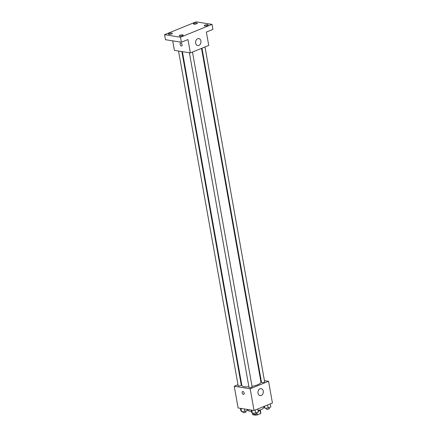 <?xml version="1.0" encoding="UTF-8"?>
<svg xmlns="http://www.w3.org/2000/svg" width="437" height="437" viewBox="0 0 437 437"><rect width="100%" height="100%" fill="white"/><g stroke="black" fill="none" stroke-linecap="round" stroke-linejoin="round"><path stroke-width="0.66" d="M260.152 410.332L260.72 413.522L257.349 414.893A4.19 1.142 -10.1 0 1 255.59 415.15L252.668 414.686A4.19 1.142 -10.1 0 1 252.63 414.582A4.19 1.142 -10.1 0 1 252.63 414.473M260.72 413.522A4.19 1.142 -10.1 0 0 260.884 413.112L260.354 410.141M260.507 409.835A4.408 1.202 169.9 0 1 258.207 411.244M256.94 412.594L257.349 414.893M252.428 413.32L252.668 414.686M255.443 414.331L255.59 415.15M247.926 409.535L248.052 410.228A7.937 2.158 -10.1 0 0 251.515 411.37M258.092 410.567A7.937 2.158 -10.1 0 0 263.68 407.442L263.533 406.639M264.429 380.632L268.564 381.293L272.437 403.012L254.039 410.501L238.105 407.972L234.232 386.253L237.985 384.724M240.989 383.5L241.464 383.309M182.387 51.659L241.852 385.472A9.701 2.638 -10.1 0 0 248.877 386.767M252.029 386.341A9.701 2.638 -10.1 0 0 260.949 382.069L201.512 48.376M268.564 381.293L250.172 388.783L234.232 386.253M260.589 380.026L261.108 380.108M189.385 52.768L249.003 387.455A1.59 0.432 -10.1 0 0 250.641 387.603A1.59 0.432 -10.1 0 0 252.127 386.898L192.482 52.052M178.547 51.053L238.165 385.734A1.59 0.432 -10.1 0 0 239.804 385.882A1.59 0.432 -10.1 0 0 241.29 385.177L181.868 51.577M204.991 46.961L264.636 381.807A1.59 0.432 169.9 0 1 263.653 382.397A1.59 0.432 169.9 0 1 261.889 382.566A1.59 0.432 169.9 0 1 261.512 382.364L201.981 48.185M250.172 388.783L254.039 410.501M263.26 391.066A3.529 2.671 -81 0 1 260.081 395.622A3.529 2.671 -81 0 1 257.994 391.721A3.529 2.671 -81 0 1 261.184 388.651A3.529 2.671 -81 0 1 263.26 391.066M243.753 394.376A1.546 0.918 67.8 0 1 243.431 394.409A1.546 0.918 67.8 0 1 242.235 393.043A1.546 0.918 67.8 0 1 242.59 391.519A1.546 0.918 67.8 0 1 244.021 392.601A1.546 0.918 67.8 0 1 243.753 394.376A1.546 0.918 67.8 0 1 243.431 394.409A1.546 0.918 67.8 0 1 242.235 393.043A1.546 0.918 67.8 0 1 242.59 391.519M212.038 24.379L180.497 37.216L164.563 34.687L196.104 21.85L212.038 24.379L212.928 29.394L206.357 32.065L208.739 45.432L190.346 52.921L174.407 50.392L172.708 40.849M164.563 34.687L165.459 39.701L181.393 42.231L180.497 37.216M190.346 52.921L187.965 39.554L181.393 42.231M200.905 41.007A3.529 2.671 -81 0 1 197.726 45.557A3.529 2.671 -81 0 1 195.639 41.657A3.529 2.671 -81 0 1 198.83 38.593A3.529 2.671 -81 0 1 200.905 41.007M181.694 45.983A1.546 0.918 67.8 0 1 181.371 46.016A1.546 0.918 67.8 0 1 180.175 44.65A1.546 0.918 67.8 0 1 180.53 43.126A1.546 0.918 67.8 0 1 181.961 44.208A1.546 0.918 67.8 0 1 181.694 45.983A1.546 0.918 67.8 0 1 181.371 46.016A1.546 0.918 67.8 0 1 180.175 44.65A1.546 0.918 67.8 0 1 180.53 43.126M179.957 35.271A1.983 0.541 169.9 0 1 182.005 34.845A1.983 0.541 169.9 0 1 183.185 35.129A1.983 0.541 169.9 0 1 182.513 35.676A1.983 0.541 169.9 0 1 180.465 36.102A1.983 0.541 169.9 0 1 179.285 35.823A1.983 0.541 169.9 0 1 179.957 35.271M204.92 25.106A1.983 0.541 169.9 0 1 206.969 24.68A1.983 0.541 169.9 0 1 208.154 24.964A1.983 0.541 169.9 0 1 207.482 25.515A1.983 0.541 169.9 0 1 205.434 25.941A1.983 0.541 169.9 0 1 204.248 25.657A1.983 0.541 169.9 0 1 204.92 25.106M194.088 23.39A1.983 0.541 169.9 0 1 196.137 22.964A1.983 0.541 169.9 0 1 197.316 23.243A1.983 0.541 169.9 0 1 196.645 23.795A1.983 0.541 169.9 0 1 194.596 24.221A1.983 0.541 169.9 0 1 193.416 23.942A1.983 0.541 169.9 0 1 194.088 23.39M169.119 33.551A1.983 0.541 169.9 0 1 171.167 33.125A1.983 0.541 169.9 0 1 172.353 33.409A1.983 0.541 169.9 0 1 171.681 33.96A1.983 0.541 169.9 0 1 169.632 34.386A1.983 0.541 169.9 0 1 168.447 34.102A1.983 0.541 169.9 0 1 169.119 33.551M270.312 403.875L270.858 406.923L268.203 408.005L264.882 408.229L264.052 406.426M264.527 406.235L264.882 408.229M267.657 404.957L268.203 408.005M266.1 408.147L266.27 409.098A1.59 0.432 -10.1 0 0 267.908 409.245A1.59 0.432 -10.1 0 0 269.4 408.54L269.23 407.59M257.803 408.972L258.349 412.015L255.694 413.096L252.373 413.32L251.707 412.468L251.28 410.064M251.805 410.146L252.373 413.32M255.148 410.048L255.694 413.096M253.591 413.238L253.76 414.189A1.59 0.432 -10.1 0 0 255.399 414.336A1.59 0.432 -10.1 0 0 256.89 413.631L256.721 412.681M247.358 409.442L247.511 410.299L244.857 411.381L241.535 411.605L240.874 410.747L240.443 408.344M240.973 408.431L241.535 411.605M244.43 408.977L244.857 411.381M242.759 411.523L242.928 412.473A1.59 0.432 -10.1 0 0 244.567 412.621A1.59 0.432 -10.1 0 0 246.053 411.916L245.884 410.96M252.406 413.32L252.63 414.582"/></g></svg>
